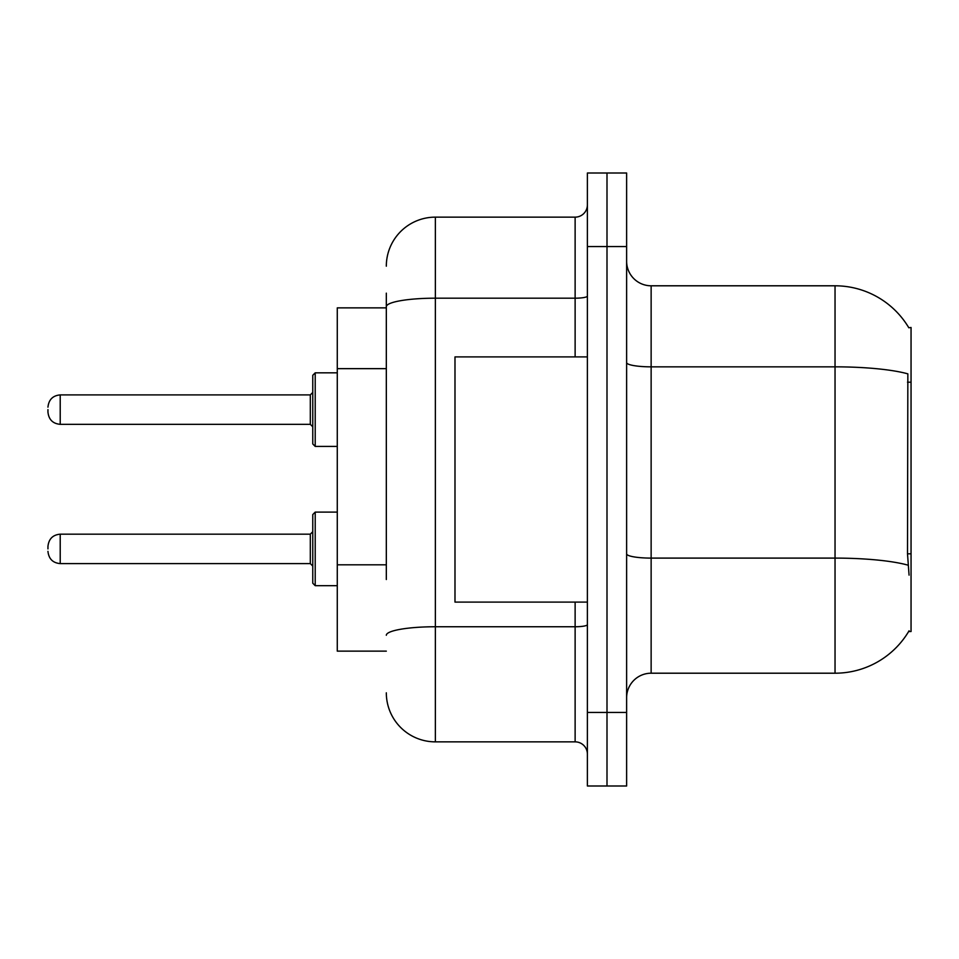 <?xml version="1.0" encoding="UTF-8"?>
<svg xmlns="http://www.w3.org/2000/svg" width="959" height="959" viewBox="0 0 959 959"><rect width="100%" height="100%" fill="white"/><g stroke="black" fill="none" stroke-linecap="round" stroke-linejoin="round"><path stroke-width="1.44" d="M908.82 327.786A85.819 85.819 0 0 0 835.037 285.794A85.819 85.819 0 0 1 908.82 327.786L911.05 327.475L911.05 631.525L908.641 631.525L909.072 630.794A85.819 85.819 0 0 1 835.037 673.206L651.137 673.206A24.514 24.514 0 0 0 626.623 697.732M386.321 353.931L386.321 293.154L386.321 307.863L337.28 307.863L337.28 651.137L386.321 651.137M606.999 712.441L606.999 785.996L626.623 785.996L626.623 712.441L606.999 712.441L606.999 785.996L587.388 785.996L587.388 712.441L606.999 712.441L606.999 246.559L606.999 712.441M587.388 712.441L587.388 173.004L606.999 173.004L606.999 246.559L606.999 173.004L626.623 173.004L626.623 712.441M909.072 575.124L907.502 553.822L907.849 373.854A85.819 14.9 180 0 0 835.037 366.841L835.037 285.794L651.137 285.794A24.514 24.514 0 0 1 626.623 261.268A24.514 24.514 0 0 0 651.137 285.794L651.137 673.206M386.321 579.524L386.321 293.154M386.321 266.182A49.041 49.041 0 0 1 435.362 217.142L435.362 741.858L575.124 741.858A12.263 12.263 0 0 1 587.388 754.122A12.263 12.263 0 0 0 575.124 741.858L575.124 602.096M435.362 217.142L575.124 217.142A12.263 12.263 0 0 0 587.388 204.878M435.362 741.858A49.041 49.041 0 0 1 386.321 692.818M587.388 356.904L454.986 356.904L454.986 602.096L587.388 602.096M312.766 548.896L312.766 514.563L312.766 566.05L310.308 563.604L310.308 534.175L312.766 531.73L312.766 583.216L312.766 548.896M47.95 548.896L47.95 546.438L47.95 548.896M312.766 409.613L312.766 443.945L312.766 375.293L312.766 409.613L312.766 392.459L310.308 394.904L310.308 424.334L312.766 426.779M47.95 409.613L47.95 412.07L47.95 409.613M911.05 553.822L907.502 553.822M911.05 382.185L907.502 382.185M386.321 368.652L337.28 368.652M386.321 564.803L337.28 564.803M835.037 673.206L835.037 366.841L651.137 366.841A24.514 4.256 0 0 1 626.623 362.586M908.113 565.187A85.819 14.9 180 0 0 835.037 558.102L651.137 558.102A24.514 4.256 -0 0 1 626.623 553.834M626.623 246.559L587.388 246.559M587.388 624.621A12.263 2.134 0 0 1 575.124 626.754L435.362 626.754A49.041 8.511 180 0 0 386.321 635.266M386.321 306.7A49.041 8.511 180 0 1 435.362 298.189L575.124 298.189L575.124 217.142M575.124 356.904L575.124 298.189A12.263 2.134 0 0 0 587.388 296.055M312.766 514.563L315.211 512.106L315.211 585.673L337.28 585.673M47.95 546.438C48.741 538.922 52.829 534.834 60.213 534.175L60.213 563.604L310.308 563.604M337.28 372.835L315.211 372.835L315.211 446.403L312.766 443.945M310.308 394.904L60.213 394.904L60.213 424.334C52.829 423.674 48.741 419.586 47.95 412.07M60.213 534.175L310.308 534.175M315.211 512.106L337.28 512.106M60.213 563.604C52.829 562.945 48.741 558.857 47.95 551.341M315.211 585.673L312.766 583.216M60.213 424.334L310.308 424.334M315.211 446.403L337.28 446.403M60.213 394.904C52.829 395.564 48.741 399.651 47.95 407.167M315.211 372.835L312.766 375.293"/></g></svg>
